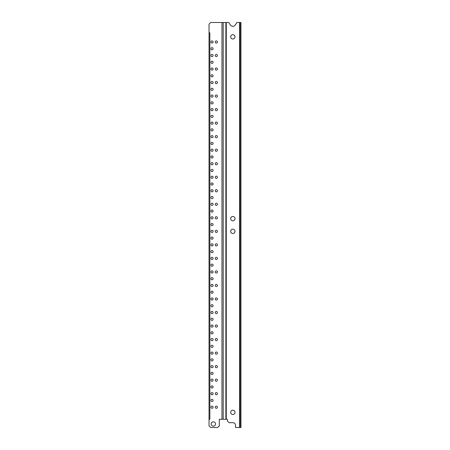 <?xml version="1.0" encoding="UTF-8"?>
<svg xmlns="http://www.w3.org/2000/svg" width="450" height="450" viewBox="0 0 450 450"><rect width="100%" height="100%" fill="white"/><g stroke="black" fill="none" stroke-linecap="round" stroke-linejoin="round"><path stroke-width="0.67" d="M226.277 419.271L219.319 419.271L219.319 425.874L217.693 427.5L210.662 427.5L209.036 425.874L209.036 419.271L209.852 419.271L209.852 32.777L209.036 32.777L209.036 24.126L210.662 22.5L228.803 22.5L230.338 24.913A2.976 2.976 0 0 0 235.356 24.913L236.891 22.5L240.148 22.5L240.148 427.5L235.553 427.5L235.553 425.391A2.706 2.706 0 0 0 232.847 422.685L229.056 422.685L227.436 421.059L227.436 419.271L226.277 419.271L226.277 22.5M216.343 40.899A1.08 1.08 0 0 0 215.263 41.979A1.08 1.08 0 0 0 216.343 43.059A1.08 1.08 0 0 0 217.423 41.979A1.08 1.08 0 0 0 216.343 40.899M212.012 47.661A1.08 1.08 0 0 0 210.932 48.741A1.08 1.08 0 0 0 212.012 49.826A1.08 1.08 0 0 0 213.097 48.741A1.08 1.08 0 0 0 212.012 47.661M217.373 326.385A1.08 1.08 0 0 0 216.343 324.968A1.08 1.08 0 0 0 215.314 326.385A1.08 1.08 0 0 0 217.373 326.385M213.368 421.819A2.166 2.166 0 0 0 211.202 423.984A2.166 2.166 0 0 0 213.368 426.15A2.166 2.166 0 0 0 215.533 423.984A2.166 2.166 0 0 0 213.368 421.819M216.343 406.125A1.08 1.08 0 0 0 215.263 407.211A1.08 1.08 0 0 0 216.343 408.291A1.08 1.08 0 0 0 217.423 407.211A1.08 1.08 0 0 0 216.343 406.125M212.012 406.125A1.08 1.08 0 0 0 210.932 407.211A1.08 1.08 0 0 0 212.012 408.291A1.08 1.08 0 0 0 213.097 407.211A1.08 1.08 0 0 0 212.012 406.125M212.012 399.364A1.08 1.08 0 0 0 210.932 400.444A1.08 1.08 0 0 0 212.012 401.529A1.08 1.08 0 0 0 213.097 400.444A1.08 1.08 0 0 0 212.012 399.364M212.012 392.603A1.08 1.08 0 0 0 210.932 393.683A1.08 1.08 0 0 0 212.012 394.762A1.08 1.08 0 0 0 213.097 393.683A1.08 1.08 0 0 0 212.012 392.603M216.343 392.603A1.08 1.08 0 0 0 215.263 393.683A1.08 1.08 0 0 0 216.343 394.762A1.08 1.08 0 0 0 217.423 393.683A1.08 1.08 0 0 0 216.343 392.603M212.012 385.836A1.08 1.08 0 0 0 210.932 386.921A1.08 1.08 0 0 0 212.012 388.001A1.08 1.08 0 0 0 213.097 386.921A1.08 1.08 0 0 0 212.012 385.836M212.012 379.074A1.08 1.08 0 0 0 210.932 380.154A1.08 1.08 0 0 0 212.012 381.24A1.08 1.08 0 0 0 213.097 380.154A1.08 1.08 0 0 0 212.012 379.074M216.343 379.074A1.08 1.08 0 0 0 215.263 380.154A1.08 1.08 0 0 0 216.343 381.24A1.08 1.08 0 0 0 217.423 380.154A1.08 1.08 0 0 0 216.343 379.074M212.012 372.308A1.08 1.08 0 0 0 210.932 373.393A1.08 1.08 0 0 0 212.012 374.473A1.08 1.08 0 0 0 213.097 373.393A1.08 1.08 0 0 0 212.012 372.308M212.012 365.546A1.08 1.08 0 0 0 210.932 366.626A1.08 1.08 0 0 0 212.012 367.712A1.08 1.08 0 0 0 213.097 366.626A1.08 1.08 0 0 0 212.012 365.546M216.343 365.546A1.08 1.08 0 0 0 215.263 366.626A1.08 1.08 0 0 0 216.343 367.712A1.08 1.08 0 0 0 217.423 366.626A1.08 1.08 0 0 0 216.343 365.546M212.012 358.785A1.08 1.08 0 0 0 210.932 359.865A1.08 1.08 0 0 0 212.012 360.945A1.08 1.08 0 0 0 213.097 359.865A1.08 1.08 0 0 0 212.012 358.785M212.012 352.018A1.08 1.08 0 0 0 210.932 353.104A1.08 1.08 0 0 0 212.012 354.184A1.08 1.08 0 0 0 213.097 353.104A1.08 1.08 0 0 0 212.012 352.018M216.343 352.018A1.08 1.08 0 0 0 215.263 353.104A1.08 1.08 0 0 0 216.343 354.184A1.08 1.08 0 0 0 217.423 353.104A1.08 1.08 0 0 0 216.343 352.018M212.012 345.257A1.08 1.08 0 0 0 210.932 346.337A1.08 1.08 0 0 0 212.012 347.423A1.08 1.08 0 0 0 213.097 346.337A1.08 1.08 0 0 0 212.012 345.257M212.012 338.49A1.08 1.08 0 0 0 210.932 339.576A1.08 1.08 0 0 0 212.012 340.656A1.08 1.08 0 0 0 213.097 339.576A1.08 1.08 0 0 0 212.012 338.49M216.343 338.49A1.08 1.08 0 0 0 215.263 339.576A1.08 1.08 0 0 0 216.343 340.656A1.08 1.08 0 0 0 217.423 339.576A1.08 1.08 0 0 0 216.343 338.49M212.012 331.729A1.08 1.08 0 0 0 210.932 332.809A1.08 1.08 0 0 0 212.012 333.894A1.08 1.08 0 0 0 213.097 332.809A1.08 1.08 0 0 0 212.012 331.729M216.343 54.422A1.08 1.08 0 0 0 215.263 55.508A1.08 1.08 0 0 0 216.343 56.587A1.08 1.08 0 0 0 217.423 55.508A1.08 1.08 0 0 0 216.343 54.422M212.012 54.422A1.08 1.08 0 0 0 210.932 55.508A1.08 1.08 0 0 0 212.012 56.587A1.08 1.08 0 0 0 213.097 55.508A1.08 1.08 0 0 0 212.012 54.422M212.012 61.189A1.08 1.08 0 0 0 210.932 62.269A1.08 1.08 0 0 0 212.012 63.354A1.08 1.08 0 0 0 213.097 62.269A1.08 1.08 0 0 0 212.012 61.189M216.343 67.95A1.08 1.08 0 0 0 215.263 69.036A1.08 1.08 0 0 0 216.343 70.116A1.08 1.08 0 0 0 217.423 69.036A1.08 1.08 0 0 0 216.343 67.95M212.012 67.95A1.08 1.08 0 0 0 210.932 69.036A1.08 1.08 0 0 0 212.012 70.116A1.08 1.08 0 0 0 213.097 69.036A1.08 1.08 0 0 0 212.012 67.95M212.012 74.717A1.08 1.08 0 0 0 210.932 75.797A1.08 1.08 0 0 0 212.012 76.877A1.08 1.08 0 0 0 213.097 75.797A1.08 1.08 0 0 0 212.012 74.717M216.343 81.478A1.08 1.08 0 0 0 215.263 82.558A1.08 1.08 0 0 0 216.343 83.644A1.08 1.08 0 0 0 217.423 82.558A1.08 1.08 0 0 0 216.343 81.478M212.012 81.478A1.08 1.08 0 0 0 210.932 82.558A1.08 1.08 0 0 0 212.012 83.644A1.08 1.08 0 0 0 213.097 82.558A1.08 1.08 0 0 0 212.012 81.478M212.012 88.239A1.08 1.08 0 0 0 210.932 89.325A1.08 1.08 0 0 0 212.012 90.405A1.08 1.08 0 0 0 213.097 89.325A1.08 1.08 0 0 0 212.012 88.239M216.343 95.006A1.08 1.08 0 0 0 215.263 96.086A1.08 1.08 0 0 0 216.343 97.172A1.08 1.08 0 0 0 217.423 96.086A1.08 1.08 0 0 0 216.343 95.006M212.012 95.006A1.08 1.08 0 0 0 210.932 96.086A1.08 1.08 0 0 0 212.012 97.172A1.08 1.08 0 0 0 213.097 96.086A1.08 1.08 0 0 0 212.012 95.006M212.012 101.767A1.08 1.08 0 0 0 210.932 102.853A1.08 1.08 0 0 0 212.012 103.933A1.08 1.08 0 0 0 213.097 102.853A1.08 1.08 0 0 0 212.012 101.767M216.343 108.534A1.08 1.08 0 0 0 215.263 109.614A1.08 1.08 0 0 0 216.343 110.694A1.08 1.08 0 0 0 217.423 109.614A1.08 1.08 0 0 0 216.343 108.534M212.012 108.534A1.08 1.08 0 0 0 210.932 109.614A1.08 1.08 0 0 0 212.012 110.694A1.08 1.08 0 0 0 213.097 109.614A1.08 1.08 0 0 0 212.012 108.534M212.012 115.296A1.08 1.08 0 0 0 210.932 116.376A1.08 1.08 0 0 0 212.012 117.461A1.08 1.08 0 0 0 213.097 116.376A1.08 1.08 0 0 0 212.012 115.296M216.343 122.057A1.08 1.08 0 0 0 215.263 123.142A1.08 1.08 0 0 0 216.343 124.222A1.08 1.08 0 0 0 217.423 123.142A1.08 1.08 0 0 0 216.343 122.057M212.012 122.057A1.08 1.08 0 0 0 210.932 123.142A1.08 1.08 0 0 0 212.012 124.222A1.08 1.08 0 0 0 213.097 123.142A1.08 1.08 0 0 0 212.012 122.057M212.012 128.824A1.08 1.08 0 0 0 210.932 129.904A1.08 1.08 0 0 0 212.012 130.989A1.08 1.08 0 0 0 213.097 129.904A1.08 1.08 0 0 0 212.012 128.824M216.343 135.585A1.08 1.08 0 0 0 215.263 136.671A1.08 1.08 0 0 0 216.343 137.751A1.08 1.08 0 0 0 217.423 136.671A1.08 1.08 0 0 0 216.343 135.585M212.012 135.585A1.08 1.08 0 0 0 210.932 136.671A1.08 1.08 0 0 0 212.012 137.751A1.08 1.08 0 0 0 213.097 136.671A1.08 1.08 0 0 0 212.012 135.585M212.012 142.352A1.08 1.08 0 0 0 210.932 143.432A1.08 1.08 0 0 0 212.012 144.512A1.08 1.08 0 0 0 213.097 143.432A1.08 1.08 0 0 0 212.012 142.352M216.343 149.113A1.08 1.08 0 0 0 215.263 150.193A1.08 1.08 0 0 0 216.343 151.279A1.08 1.08 0 0 0 217.423 150.193A1.08 1.08 0 0 0 216.343 149.113M212.012 149.113A1.08 1.08 0 0 0 210.932 150.193A1.08 1.08 0 0 0 212.012 151.279A1.08 1.08 0 0 0 213.097 150.193A1.08 1.08 0 0 0 212.012 149.113M212.012 155.874A1.08 1.08 0 0 0 210.932 156.96A1.08 1.08 0 0 0 212.012 158.04A1.08 1.08 0 0 0 213.097 156.96A1.08 1.08 0 0 0 212.012 155.874M216.343 162.641A1.08 1.08 0 0 0 215.263 163.721A1.08 1.08 0 0 0 216.343 164.807A1.08 1.08 0 0 0 217.423 163.721A1.08 1.08 0 0 0 216.343 162.641M212.012 162.641A1.08 1.08 0 0 0 210.932 163.721A1.08 1.08 0 0 0 212.012 164.807A1.08 1.08 0 0 0 213.097 163.721A1.08 1.08 0 0 0 212.012 162.641M212.012 169.403A1.08 1.08 0 0 0 210.932 170.488A1.08 1.08 0 0 0 212.012 171.568A1.08 1.08 0 0 0 213.097 170.488A1.08 1.08 0 0 0 212.012 169.403M216.343 176.169A1.08 1.08 0 0 0 215.263 177.249A1.08 1.08 0 0 0 216.343 178.329A1.08 1.08 0 0 0 217.423 177.249A1.08 1.08 0 0 0 216.343 176.169M212.012 176.169A1.08 1.08 0 0 0 210.932 177.249A1.08 1.08 0 0 0 212.012 178.329A1.08 1.08 0 0 0 213.097 177.249A1.08 1.08 0 0 0 212.012 176.169M212.012 182.931A1.08 1.08 0 0 0 210.932 184.011A1.08 1.08 0 0 0 212.012 185.096A1.08 1.08 0 0 0 213.097 184.011A1.08 1.08 0 0 0 212.012 182.931M216.343 189.692A1.08 1.08 0 0 0 215.263 190.778A1.08 1.08 0 0 0 216.343 191.857A1.08 1.08 0 0 0 217.423 190.778A1.08 1.08 0 0 0 216.343 189.692M212.012 189.692A1.08 1.08 0 0 0 210.932 190.778A1.08 1.08 0 0 0 212.012 191.857A1.08 1.08 0 0 0 213.097 190.778A1.08 1.08 0 0 0 212.012 189.692M212.012 196.459A1.08 1.08 0 0 0 210.932 197.539A1.08 1.08 0 0 0 212.012 198.624A1.08 1.08 0 0 0 213.097 197.539A1.08 1.08 0 0 0 212.012 196.459M216.343 203.22A1.08 1.08 0 0 0 215.263 204.306A1.08 1.08 0 0 0 216.343 205.386A1.08 1.08 0 0 0 217.423 204.306A1.08 1.08 0 0 0 216.343 203.22M212.012 203.22A1.08 1.08 0 0 0 210.932 204.306A1.08 1.08 0 0 0 212.012 205.386A1.08 1.08 0 0 0 213.097 204.306A1.08 1.08 0 0 0 212.012 203.22M212.012 209.987A1.08 1.08 0 0 0 210.932 211.067A1.08 1.08 0 0 0 212.012 212.147A1.08 1.08 0 0 0 213.097 211.067A1.08 1.08 0 0 0 212.012 209.987M216.343 216.748A1.08 1.08 0 0 0 215.263 217.828A1.08 1.08 0 0 0 216.343 218.914A1.08 1.08 0 0 0 217.423 217.828A1.08 1.08 0 0 0 216.343 216.748M212.012 216.748A1.08 1.08 0 0 0 210.932 217.828A1.08 1.08 0 0 0 212.012 218.914A1.08 1.08 0 0 0 213.097 217.828A1.08 1.08 0 0 0 212.012 216.748M212.012 223.509A1.08 1.08 0 0 0 210.932 224.595A1.08 1.08 0 0 0 212.012 225.675A1.08 1.08 0 0 0 213.097 224.595A1.08 1.08 0 0 0 212.012 223.509M216.343 230.276A1.08 1.08 0 0 0 215.263 231.356A1.08 1.08 0 0 0 216.343 232.442A1.08 1.08 0 0 0 217.423 231.356A1.08 1.08 0 0 0 216.343 230.276M212.012 230.276A1.08 1.08 0 0 0 210.932 231.356A1.08 1.08 0 0 0 212.012 232.442A1.08 1.08 0 0 0 213.097 231.356A1.08 1.08 0 0 0 212.012 230.276M212.012 237.037A1.08 1.08 0 0 0 210.932 238.123A1.08 1.08 0 0 0 212.012 239.203A1.08 1.08 0 0 0 213.097 238.123A1.08 1.08 0 0 0 212.012 237.037M216.343 243.804A1.08 1.08 0 0 0 215.263 244.884A1.08 1.08 0 0 0 216.343 245.964A1.08 1.08 0 0 0 217.423 244.884A1.08 1.08 0 0 0 216.343 243.804M212.012 243.804A1.08 1.08 0 0 0 210.932 244.884A1.08 1.08 0 0 0 212.012 245.964A1.08 1.08 0 0 0 213.097 244.884A1.08 1.08 0 0 0 212.012 243.804M212.012 250.566A1.08 1.08 0 0 0 210.932 251.646A1.08 1.08 0 0 0 212.012 252.731A1.08 1.08 0 0 0 213.097 251.646A1.08 1.08 0 0 0 212.012 250.566M216.343 257.327A1.08 1.08 0 0 0 215.263 258.412A1.08 1.08 0 0 0 216.343 259.493A1.08 1.08 0 0 0 217.423 258.412A1.08 1.08 0 0 0 216.343 257.327M212.012 257.327A1.08 1.08 0 0 0 210.932 258.412A1.08 1.08 0 0 0 212.012 259.493A1.08 1.08 0 0 0 213.097 258.412A1.08 1.08 0 0 0 212.012 257.327M212.012 264.094A1.08 1.08 0 0 0 210.932 265.174A1.08 1.08 0 0 0 212.012 266.259A1.08 1.08 0 0 0 213.097 265.174A1.08 1.08 0 0 0 212.012 264.094M216.343 270.855A1.08 1.08 0 0 0 215.263 271.941A1.08 1.08 0 0 0 216.343 273.021A1.08 1.08 0 0 0 217.423 271.941A1.08 1.08 0 0 0 216.343 270.855M212.012 270.855A1.08 1.08 0 0 0 210.932 271.941A1.08 1.08 0 0 0 212.012 273.021A1.08 1.08 0 0 0 213.097 271.941A1.08 1.08 0 0 0 212.012 270.855M212.012 277.622A1.08 1.08 0 0 0 210.932 278.702A1.08 1.08 0 0 0 212.012 279.782A1.08 1.08 0 0 0 213.097 278.702A1.08 1.08 0 0 0 212.012 277.622M216.343 284.383A1.08 1.08 0 0 0 215.263 285.463A1.08 1.08 0 0 0 216.343 286.549A1.08 1.08 0 0 0 217.423 285.463A1.08 1.08 0 0 0 216.343 284.383M212.012 284.383A1.08 1.08 0 0 0 210.932 285.463A1.08 1.08 0 0 0 212.012 286.549A1.08 1.08 0 0 0 213.097 285.463A1.08 1.08 0 0 0 212.012 284.383M212.012 291.15A1.08 1.08 0 0 0 210.932 292.23A1.08 1.08 0 0 0 212.012 293.31A1.08 1.08 0 0 0 213.097 292.23A1.08 1.08 0 0 0 212.012 291.15M216.343 297.911A1.08 1.08 0 0 0 215.263 298.991A1.08 1.08 0 0 0 216.343 300.077A1.08 1.08 0 0 0 217.423 298.991A1.08 1.08 0 0 0 216.343 297.911M212.012 297.911A1.08 1.08 0 0 0 210.932 298.991A1.08 1.08 0 0 0 212.012 300.077A1.08 1.08 0 0 0 213.097 298.991A1.08 1.08 0 0 0 212.012 297.911M212.012 304.673A1.08 1.08 0 0 0 210.932 305.758A1.08 1.08 0 0 0 212.012 306.838A1.08 1.08 0 0 0 213.097 305.758A1.08 1.08 0 0 0 212.012 304.673M216.343 311.439A1.08 1.08 0 0 0 215.263 312.519A1.08 1.08 0 0 0 216.343 313.605A1.08 1.08 0 0 0 217.423 312.519A1.08 1.08 0 0 0 216.343 311.439M212.012 311.439A1.08 1.08 0 0 0 210.932 312.519A1.08 1.08 0 0 0 212.012 313.605A1.08 1.08 0 0 0 213.097 312.519A1.08 1.08 0 0 0 212.012 311.439M212.012 318.201A1.08 1.08 0 0 0 210.932 319.286A1.08 1.08 0 0 0 212.012 320.366A1.08 1.08 0 0 0 213.097 319.286A1.08 1.08 0 0 0 212.012 318.201M213.041 326.385A1.08 1.08 0 0 0 212.012 324.968A1.08 1.08 0 0 0 210.982 326.385A1.08 1.08 0 0 0 213.041 326.385M212.012 40.899A1.08 1.08 0 0 0 210.932 41.979A1.08 1.08 0 0 0 212.012 43.059A1.08 1.08 0 0 0 213.097 41.979A1.08 1.08 0 0 0 212.012 40.899M232.847 34.672A2.166 2.166 0 0 0 230.687 36.838A2.166 2.166 0 0 0 232.847 39.004A2.166 2.166 0 0 0 235.013 36.838A2.166 2.166 0 0 0 232.847 34.672M232.847 410.186A2.166 2.166 0 0 0 230.687 412.352A2.166 2.166 0 0 0 232.847 414.512A2.166 2.166 0 0 0 235.013 412.352A2.166 2.166 0 0 0 232.847 410.186M232.847 216.478A2.166 2.166 0 0 0 230.687 218.644A2.166 2.166 0 0 0 232.847 220.809A2.166 2.166 0 0 0 235.013 218.644A2.166 2.166 0 0 0 232.847 216.478M232.847 229.191A2.166 2.166 0 0 0 230.687 231.356A2.166 2.166 0 0 0 232.847 233.522A2.166 2.166 0 0 0 235.013 231.356A2.166 2.166 0 0 0 232.847 229.191M209.036 419.271L209.036 32.777M240.148 427.5L240.964 427.5L240.964 22.5L240.148 22.5M221.968 419.271L221.968 22.5M239.608 427.5L239.608 22.5M225.866 419.271L225.866 22.5M223.2 419.271L223.2 22.5"/></g></svg>
